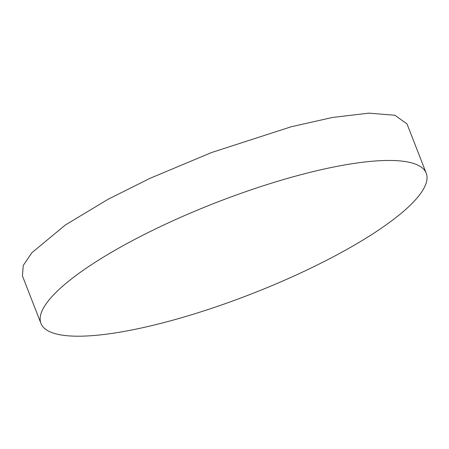 <?xml version="1.0" encoding="UTF-8"?>
<svg xmlns="http://www.w3.org/2000/svg" width="449" height="449" viewBox="0 0 449 449"><rect width="100%" height="100%" fill="white"/><g stroke="black" fill="none" stroke-linecap="round" stroke-linejoin="round"><path stroke-width="0.67" d="M426.236 173.224L407.047 124.003L394.94 115.258L368.831 113.142L332.485 117.464L291.182 126.77L211.58 152.525L149.994 178.343L108.125 199.255L65.363 224.971L31.873 252.731L23.247 265.443L22.45 275.955L40.96 323.437A206.759 48.969 -21.3 0 1 167.511 223.26A206.759 48.969 -21.3 0 1 426.236 173.224A206.759 48.969 -21.3 0 1 299.685 273.402A206.759 48.969 -21.3 0 1 40.96 323.437"/></g></svg>
